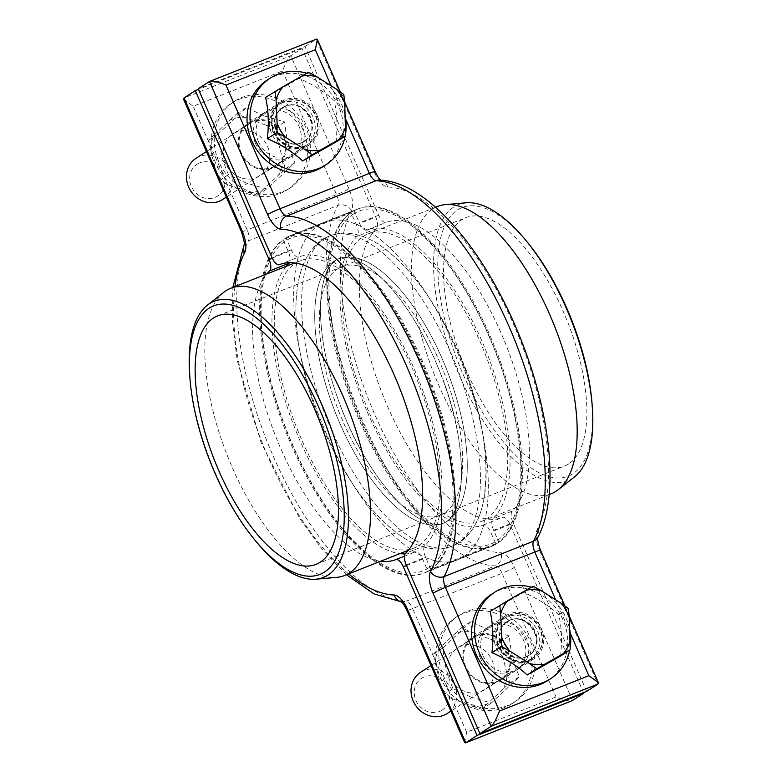 <?xml version="1.0" encoding="UTF-8"?>
<svg xmlns="http://www.w3.org/2000/svg" width="782" height="782" viewBox="0 0 782 782"><rect width="100%" height="100%" fill="white"/><g stroke="black" fill="none" stroke-linecap="round" stroke-linejoin="round"><path stroke-width="0.59" stroke-dasharray="3.91 2.93" d="M477.167 646.118A24.916 22.541 -122.9 0 1 493.989 666.733A24.916 22.541 -122.9 0 1 484.625 689.763A24.916 22.541 -122.9 0 1 465.007 691.562A24.916 22.541 -122.9 0 1 448.184 670.946A24.916 22.541 -122.9 0 1 457.548 647.916A24.916 22.541 -122.9 0 1 477.167 646.118M492.963 635.893A24.916 22.541 -122.9 0 1 509.786 656.518A24.916 22.541 -122.9 0 1 500.421 679.538A24.916 22.541 -122.9 0 1 480.803 681.347A24.916 22.541 -122.9 0 1 463.99 660.722A24.916 22.541 -122.9 0 1 473.345 637.701A24.916 22.541 -122.9 0 1 492.963 635.893M496.472 613.587A51.495 46.588 57.1 0 0 455.926 617.311A51.495 46.588 57.1 0 0 436.581 664.896A51.495 46.588 57.1 0 0 471.331 707.505A51.495 46.588 57.1 0 0 511.878 703.79A51.495 46.588 57.1 0 0 531.222 656.206A51.495 46.588 57.1 0 0 496.472 613.587M499.454 611.661A51.495 46.588 57.1 0 0 458.907 615.385A51.495 46.588 57.1 0 0 439.562 662.97A51.495 46.588 57.1 0 0 474.322 705.579A51.495 46.588 57.1 0 0 514.859 701.855A51.495 46.588 57.1 0 0 534.214 654.27A51.495 46.588 57.1 0 0 499.454 611.661M470.52 696.948L453.081 688.649C447.47 676.528 444.078 662.941 442.915 647.907L471.038 621.563L488.467 629.862L509.317 635.952C510.47 650.966 513.862 664.544 519.483 676.694L491.36 703.038L470.52 696.948M435.075 663.556A38.611 34.926 -122.9 0 1 439.093 648.561L454.635 633.997A38.611 34.926 -122.9 0 1 469.483 631.318L490.646 639.275A38.611 34.926 -122.9 0 1 501.477 651.602L507.098 674.123A38.611 34.926 -122.9 0 1 503.08 689.118L487.538 703.692A38.611 34.926 -122.9 0 1 472.699 706.361L451.527 698.404A38.611 34.926 -122.9 0 1 440.696 686.078L433.306 654.123L439.093 648.561M454.635 633.997L461.429 627.78L469.483 631.318M490.646 639.275L499.708 642.169L501.477 651.602M507.098 674.123L509.874 682.911L503.08 689.118M487.538 703.692L481.761 709.254L472.699 706.361M451.527 698.404L443.472 694.866M442.514 691.943L440.696 686.078M433.306 654.123L442.915 647.907M461.429 627.78L471.038 621.563M499.708 642.169L509.317 635.952M509.874 682.911L519.483 676.694M481.761 709.254L491.36 703.038M443.726 694.699L453.081 688.649M240.436 177.543A24.916 22.541 -122.9 0 1 223.623 156.928A24.916 22.541 -122.9 0 1 232.977 133.898A24.916 22.541 -122.9 0 1 252.596 132.099A24.916 22.541 -122.9 0 1 269.419 152.715A24.916 22.541 -122.9 0 1 260.054 175.745A24.916 22.541 -122.9 0 1 240.436 177.543M256.232 167.328A24.916 22.541 -122.9 0 1 239.419 146.703A24.916 22.541 -122.9 0 1 248.784 123.683A24.916 22.541 -122.9 0 1 268.402 121.875A24.916 22.541 -122.9 0 1 285.215 142.5A24.916 22.541 -122.9 0 1 275.851 165.52A24.916 22.541 -122.9 0 1 256.232 167.328M246.77 193.486A51.495 46.588 57.1 0 0 287.307 189.762A51.495 46.588 57.1 0 0 306.652 142.187A51.495 46.588 57.1 0 0 271.901 99.568A51.495 46.588 57.1 0 0 231.355 103.292A51.495 46.588 57.1 0 0 212.01 150.877A51.495 46.588 57.1 0 0 246.77 193.486M249.751 191.561A51.495 46.588 57.1 0 0 290.288 187.836A51.495 46.588 57.1 0 0 309.643 140.252A51.495 46.588 57.1 0 0 274.883 97.642A51.495 46.588 57.1 0 0 234.346 101.367A51.495 46.588 57.1 0 0 214.991 148.951A51.495 46.588 57.1 0 0 249.751 191.561M263.905 115.844L284.746 121.933C285.899 136.948 289.291 150.525 294.912 162.676L266.789 189.019L245.949 182.929L228.51 174.63C222.899 162.509 219.507 148.922 218.344 133.888L246.467 107.545L263.905 115.844M282.527 160.105A38.611 34.926 -122.9 0 1 278.519 175.1L262.967 189.674A38.611 34.926 -122.9 0 1 248.129 192.343L226.956 184.386A38.611 34.926 -122.9 0 1 216.125 172.06L210.514 149.538A38.611 34.926 -122.9 0 1 214.522 134.543L230.064 119.978A38.611 34.926 -122.9 0 1 244.913 117.3L266.075 125.257A38.611 34.926 -122.9 0 1 276.906 137.583L285.303 168.892L278.519 175.1M262.967 189.674L257.19 195.236L248.129 192.343M226.956 184.386L218.901 180.847M217.953 177.915L216.125 172.06M210.514 149.538L208.745 140.105L214.522 134.543M230.064 119.978L236.858 113.761L244.913 117.3M266.075 125.257L275.137 128.15L276.906 137.583M285.303 168.892L294.912 162.676M257.19 195.236L266.789 189.019M219.155 180.681L228.51 174.63M208.745 140.105L218.344 133.888M236.858 113.761L246.467 107.545M275.137 128.15L284.746 121.933M497.948 646A25.747 23.294 57.1 0 0 533.666 659.021A25.747 23.294 57.1 0 0 541.418 628.796A25.747 23.294 57.1 0 0 505.7 615.786A25.747 23.294 57.1 0 0 497.948 646M483.002 655.668A25.747 23.294 57.1 0 0 518.73 668.688A25.747 23.294 57.1 0 0 526.472 638.474A25.747 23.294 57.1 0 0 490.754 625.453A25.747 23.294 57.1 0 0 483.002 655.668M273.377 131.982A25.747 23.294 57.1 0 0 309.105 145.002A25.747 23.294 57.1 0 0 316.847 114.778A25.747 23.294 57.1 0 0 281.129 101.758A25.747 23.294 57.1 0 0 273.377 131.982M258.431 141.65A25.747 23.294 57.1 0 0 294.159 154.67A25.747 23.294 57.1 0 0 301.901 124.455A25.747 23.294 57.1 0 0 266.183 111.435A25.747 23.294 57.1 0 0 258.431 141.65M430.833 569.286L425.574 557.243A10.303 4.321 68.4 0 1 424.851 545.689A158.55 66.509 -111.6 0 0 413.698 367.755A158.55 66.509 -111.6 0 0 298.724 256.995A10.303 4.321 68.4 0 1 291.256 249.8L285.987 237.767L354.08 210.827L359.339 222.87A10.303 4.321 -111.6 0 0 366.807 230.064A158.55 66.509 68.4 0 1 481.79 340.815A158.55 66.509 68.4 0 1 492.934 518.759A10.303 4.321 -111.6 0 0 493.657 530.313L498.916 542.356L430.833 569.286A181.463 76.118 68.4 0 0 424.088 367.55A181.463 76.118 68.4 0 0 290.21 235.724L358.293 208.794A181.463 76.118 68.4 0 1 492.181 340.62A181.463 76.118 68.4 0 1 498.916 542.356M586.696 691.347L512.992 522.659A10.303 4.321 68.4 0 1 512.269 511.105A158.55 66.509 -111.6 0 0 501.125 333.171A158.55 66.509 -111.6 0 0 386.142 222.411A10.303 4.321 68.4 0 1 378.674 215.216L304.98 46.539L198.217 88.777M304.98 46.539L316.534 39.1M285.987 237.767A181.463 76.118 68.4 0 1 290.21 235.724M354.08 210.827A181.463 76.118 68.4 0 1 358.293 208.794M240.582 153.204A25.747 23.294 -122.9 0 1 248.334 122.979A25.747 23.294 -122.9 0 1 284.052 136A25.747 23.294 -122.9 0 1 276.3 166.214A25.747 23.294 -122.9 0 1 240.582 153.204M255.528 143.526A25.747 23.294 -122.9 0 1 263.27 113.312A25.747 23.294 -122.9 0 1 298.998 126.332A25.747 23.294 -122.9 0 1 291.246 156.547A25.747 23.294 -122.9 0 1 255.528 143.526M465.153 667.222A25.747 23.294 -122.9 0 1 472.895 636.998A25.747 23.294 -122.9 0 1 508.623 650.018A25.747 23.294 -122.9 0 1 500.871 680.242A25.747 23.294 -122.9 0 1 465.153 667.222M480.099 657.545A25.747 23.294 -122.9 0 1 487.841 627.33A25.747 23.294 -122.9 0 1 523.569 640.35A25.747 23.294 -122.9 0 1 515.817 670.565A25.747 23.294 -122.9 0 1 480.099 657.545M405.066 553.91A158.55 66.509 -111.6 0 0 415.193 551.936A10.303 4.321 68.4 0 1 422.661 559.13L427.92 571.173L496.013 544.233L490.744 532.2A10.303 4.321 -111.6 0 0 483.276 525.005A158.55 66.509 68.4 0 1 368.302 414.245A158.55 66.509 68.4 0 1 357.149 236.311A10.303 4.321 -111.6 0 0 356.426 224.757L351.167 212.714L283.084 239.644L288.343 251.687A10.303 4.321 68.4 0 1 289.506 262.674M183.692 99.5L193.174 106.293L282.546 70.937C285.547 63.039 288.304 57.966 290.816 55.708L302.077 48.425L375.771 217.103A10.303 4.321 68.4 0 1 376.494 228.657A158.55 66.509 -111.6 0 0 387.637 406.601A158.55 66.509 -111.6 0 0 502.621 517.352A10.303 4.321 68.4 0 1 510.089 524.546L583.509 692.608M302.077 48.425L198.491 89.392M286.222 266.31A158.55 66.509 -111.6 0 0 295.117 428.927A158.55 66.509 -111.6 0 0 399.876 553.627M380.531 561.281A158.55 66.509 68.4 0 1 275.772 436.581A158.55 66.509 68.4 0 1 266.877 273.964M427.92 571.173A181.463 76.118 68.4 0 1 423.707 573.206A181.463 76.118 68.4 0 1 289.819 441.38A181.463 76.118 68.4 0 1 283.084 239.644M496.013 544.233A181.463 76.118 68.4 0 1 491.79 546.276A181.463 76.118 68.4 0 1 357.912 414.45A181.463 76.118 68.4 0 1 351.167 212.714M282.546 70.937L336.573 194.601A10.303 0.782 156.4 0 0 348.958 188.785A20.596 8.641 68.4 0 1 351.45 210.475A194.073 81.406 68.4 0 0 374.93 414.822A194.073 81.406 68.4 0 0 501.008 552.796A20.596 8.641 68.4 0 1 514.38 567.439L572.522 700.516C569.492 701.571 563.988 700.379 556.031 696.928L466.659 732.284L464.635 742.558M353.415 214.033A179.01 75.082 68.4 0 1 488.936 336.152A179.01 75.082 68.4 0 1 496.326 541.164A179.01 75.082 68.4 0 1 360.805 419.054A179.01 75.082 68.4 0 1 353.415 214.033M496.55 543.705A181.463 76.118 -111.6 0 0 492.034 342.858A181.463 76.118 -111.6 0 0 357.364 209.165A181.463 76.118 -111.6 0 0 351.675 212.098A181.463 76.118 -111.6 0 0 356.191 412.935A181.463 76.118 -111.6 0 0 490.861 546.638A181.463 76.118 -111.6 0 0 496.55 543.705M592.121 404.548A144.396 60.566 68.4 0 1 572.844 473.814A144.396 60.566 68.4 0 1 463.521 375.311A144.396 60.566 68.4 0 1 457.558 209.928A144.396 60.566 68.4 0 1 528.427 243.534M466.16 202.792A148.502 62.286 -111.6 0 0 453.922 206.976A148.502 62.286 -111.6 0 0 460.051 377.051A148.502 62.286 -111.6 0 0 572.483 478.349A148.502 62.286 -111.6 0 0 574.574 476.854M447.773 520.959A142.226 59.657 68.4 0 1 443.316 523.256A142.226 59.657 68.4 0 1 337.765 418.468A142.226 59.657 68.4 0 1 334.227 261.041A142.226 59.657 68.4 0 1 338.684 258.744A142.226 59.657 68.4 0 1 444.235 363.532A142.226 59.657 68.4 0 1 447.773 520.959A142.226 59.657 -111.6 0 0 444.235 363.532A142.226 59.657 -111.6 0 0 338.684 258.744A142.226 59.657 -111.6 0 0 334.227 261.041A142.226 59.657 -111.6 0 0 337.765 418.468A142.226 59.657 -111.6 0 0 443.316 523.256A142.226 59.657 -111.6 0 0 447.773 520.959M457.568 543.363A166.752 69.94 68.4 0 1 452.338 546.061A166.752 69.94 68.4 0 1 328.587 423.199A166.752 69.94 68.4 0 1 324.432 238.637A166.752 69.94 68.4 0 1 329.662 235.939A166.752 69.94 68.4 0 1 453.413 358.801A166.752 69.94 68.4 0 1 457.568 543.363A166.752 69.94 -111.6 0 0 453.413 358.801A166.752 69.94 -111.6 0 0 329.662 235.939A166.752 69.94 -111.6 0 0 324.432 238.637A166.752 69.94 -111.6 0 0 328.587 423.199A166.752 69.94 -111.6 0 0 452.338 546.061A166.752 69.94 -111.6 0 0 457.568 543.363M551.163 493.774A154.484 64.798 68.4 0 1 436.512 379.954A154.484 64.798 68.4 0 1 432.671 208.96A154.484 64.798 68.4 0 1 437.509 206.468M568.543 463.98A133.644 56.06 68.4 0 1 564.36 466.14A133.644 56.06 68.4 0 1 465.173 367.677A133.644 56.06 68.4 0 1 461.849 219.762A133.644 56.06 68.4 0 1 466.033 217.591A133.644 56.06 68.4 0 1 565.22 316.065A133.644 56.06 68.4 0 1 568.543 463.98M444.352 513.109A133.644 56.06 68.4 0 1 440.158 515.27A133.644 56.06 68.4 0 1 340.981 416.806A133.644 56.06 68.4 0 1 337.648 268.891A133.644 56.06 68.4 0 1 341.842 266.73A133.644 56.06 68.4 0 1 441.019 365.194A133.644 56.06 68.4 0 1 444.352 513.109A133.644 56.06 -111.6 0 0 441.019 365.194A133.644 56.06 -111.6 0 0 341.842 266.73A133.644 56.06 -111.6 0 0 337.648 268.891A133.644 56.06 -111.6 0 0 340.981 416.806A133.644 56.06 -111.6 0 0 440.158 515.27A133.644 56.06 -111.6 0 0 444.352 513.109M318.557 225.196A181.463 76.118 68.4 0 1 324.247 222.264A181.463 76.118 68.4 0 1 458.917 355.957A181.463 76.118 68.4 0 1 463.443 556.804A181.463 76.118 68.4 0 1 457.753 559.736A181.463 76.118 68.4 0 1 323.083 426.043A181.463 76.118 68.4 0 1 318.557 225.196A181.463 76.118 -111.6 0 0 323.083 426.043A181.463 76.118 -111.6 0 0 457.753 559.736A181.463 76.118 -111.6 0 0 463.443 556.804A181.463 76.118 -111.6 0 0 458.917 355.957A181.463 76.118 -111.6 0 0 324.247 222.264A181.463 76.118 -111.6 0 0 318.557 225.196M363.2 236.447A154.484 64.798 68.4 0 1 368.039 233.945A154.484 64.798 68.4 0 1 482.69 347.775A154.484 64.798 68.4 0 1 486.541 518.759A154.484 64.798 68.4 0 1 481.692 521.262A154.484 64.798 68.4 0 1 367.041 407.432A154.484 64.798 68.4 0 1 363.2 236.447M504.527 618.044A24.525 22.179 57.1 0 0 503.54 618.63A24.525 22.179 57.1 0 0 497.899 650.741A24.525 22.179 57.1 0 0 529.209 660.409A24.525 22.179 57.1 0 0 530.186 659.812A24.525 22.179 57.1 0 0 535.826 627.711A24.525 22.179 57.1 0 0 504.527 618.044M420.599 672.305A24.525 22.179 -122.9 0 1 421.576 671.709A24.525 22.179 -122.9 0 1 452.876 681.376A24.525 22.179 -122.9 0 1 447.236 713.477M441.459 710.555A18.944 17.136 -122.9 0 1 417.021 702.656A18.944 17.136 -122.9 0 1 422.388 677.818A18.944 17.136 -122.9 0 1 446.825 685.706A18.944 17.136 -122.9 0 1 441.459 710.555M531.506 658.913A24.525 22.179 -122.9 0 1 500.206 649.246A24.525 22.179 -122.9 0 1 505.846 617.145A24.525 22.179 -122.9 0 1 506.824 616.548A24.525 22.179 -122.9 0 1 538.133 626.216A24.525 22.179 -122.9 0 1 532.493 658.317A24.525 22.179 -122.9 0 1 531.506 658.913M531.379 587.233A51.495 46.588 -122.9 0 1 563.167 612.433A51.495 46.588 -122.9 0 1 569.863 630.39M570.244 647.242A51.495 46.588 -122.9 0 1 569.755 650.067M491.712 594.164A51.495 46.588 -122.9 0 1 560.186 614.359A51.495 46.588 -122.9 0 1 547.654 680.633M560.586 655.99C562.219 640.81 561.613 627.047 558.778 614.72C549.287 605.855 537.547 598.435 523.569 592.443L490.158 611.446M532.024 658.581A24.525 22.179 -122.9 0 1 500.724 648.913A24.525 22.179 -122.9 0 1 506.365 616.812A24.525 22.179 -122.9 0 1 507.342 616.216A24.525 22.179 -122.9 0 1 538.642 625.883A24.525 22.179 -122.9 0 1 533.001 657.985A24.525 22.179 -122.9 0 1 532.024 658.581M533.168 586.226L523.569 592.443M568.387 608.504L558.778 614.72M304.638 146.39A24.525 22.179 57.1 0 0 305.615 145.794A24.525 22.179 57.1 0 0 311.256 113.693A24.525 22.179 57.1 0 0 279.956 104.026A24.525 22.179 57.1 0 0 278.978 104.612A24.525 22.179 57.1 0 0 273.329 136.713A24.525 22.179 57.1 0 0 304.638 146.39M196.028 158.287A24.525 22.179 -122.9 0 1 197.005 157.69A24.525 22.179 -122.9 0 1 228.305 167.358A24.525 22.179 -122.9 0 1 222.665 199.459M197.817 163.8A18.944 17.136 -122.9 0 1 222.254 171.688A18.944 17.136 -122.9 0 1 216.888 196.536A18.944 17.136 -122.9 0 1 192.45 188.638A18.944 17.136 -122.9 0 1 197.817 163.8M282.263 102.53A24.525 22.179 -122.9 0 1 313.562 112.197A24.525 22.179 -122.9 0 1 307.922 144.299A24.525 22.179 -122.9 0 1 306.935 144.895A24.525 22.179 -122.9 0 1 275.635 135.227A24.525 22.179 -122.9 0 1 281.276 103.126A24.525 22.179 -122.9 0 1 282.263 102.53M306.808 73.215A51.495 46.588 -122.9 0 1 338.606 98.415A51.495 46.588 -122.9 0 1 345.292 116.371M267.141 80.145A51.495 46.588 -122.9 0 1 335.615 100.34A51.495 46.588 -122.9 0 1 323.093 166.615M336.016 141.972C337.648 126.792 337.042 113.028 334.207 100.702C324.716 91.836 312.976 84.417 298.998 78.425L265.587 97.427M282.771 102.198A24.525 22.179 -122.9 0 1 314.081 111.865A24.525 22.179 -122.9 0 1 308.431 143.966A24.525 22.179 -122.9 0 1 307.453 144.562A24.525 22.179 -122.9 0 1 276.154 134.895A24.525 22.179 -122.9 0 1 281.794 102.794A24.525 22.179 -122.9 0 1 282.771 102.198M345.673 133.223A51.495 46.588 -122.9 0 1 345.185 136.048M343.816 94.485L334.207 100.702M308.607 72.208L298.998 78.425M428.585 567.967A179.01 75.082 -111.6 0 0 421.195 362.946A179.01 75.082 -111.6 0 0 285.674 240.836A179.01 75.082 -111.6 0 0 293.064 445.848A179.01 75.082 -111.6 0 0 428.585 567.967M285.45 238.295A181.463 76.118 68.4 0 1 291.139 235.362A181.463 76.118 68.4 0 1 425.809 369.065A181.463 76.118 68.4 0 1 430.325 569.902A181.463 76.118 68.4 0 1 424.636 572.835A181.463 76.118 68.4 0 1 289.966 439.142A181.463 76.118 68.4 0 1 285.45 238.295M418.8 545.553A154.484 64.798 -111.6 0 0 414.959 374.568A154.484 64.798 -111.6 0 0 300.308 260.738A154.484 64.798 -111.6 0 0 295.459 263.241A154.484 64.798 -111.6 0 0 299.31 434.225A154.484 64.798 -111.6 0 0 413.961 548.055A154.484 64.798 -111.6 0 0 418.8 545.553M223.808 292.282A154.484 64.798 -111.6 0 0 227.406 455.72A154.484 64.798 -111.6 0 0 336.592 577.38M255.196 540.47A148.502 62.286 68.4 0 1 189.694 374.881M406.229 564.897L425.574 557.243M493.657 530.313L512.992 522.659M424.851 545.689L405.506 553.343M279.379 264.648L298.724 256.995M512.269 511.105L492.934 518.759M366.807 230.064L386.142 222.411M291.256 249.8L271.911 257.454M378.674 215.216L359.339 222.87M345.752 119.323L331.109 85.805M570.322 633.342L555.679 599.823M209.478 81.484L316.241 39.256L374.382 172.333A10.303 0.782 156.4 0 0 375.125 171.649M540.558 550.303A10.303 0.782 -23.6 0 1 539.815 550.987A20.596 8.641 68.4 0 1 537.322 529.297A194.073 81.406 68.4 0 0 513.842 324.941A194.073 81.406 68.4 0 0 387.764 186.976A20.596 8.641 68.4 0 1 374.382 172.333M539.815 550.987L597.947 684.064M387.764 186.976A10.303 9.198 92 0 0 379.417 180.124L380.726 180.183M537.322 529.297A10.303 8.788 -152.5 0 1 537.762 537.498L537.869 537.273M272.195 258.07L288.343 251.687M356.426 224.757L375.771 217.103M404.431 556.188L415.193 551.936M376.494 228.657L357.149 236.311M483.276 525.005L502.621 517.352M422.661 559.13L406.503 565.523M510.089 524.546L490.744 532.2M466.659 732.284L412.622 608.611L502.005 573.255L556.031 696.928M400.853 601.505L402.583 601.876A10.303 9.198 -88 0 0 405.936 601.29A204.376 85.727 68.4 0 1 273.172 456.004A204.376 85.727 68.4 0 1 248.441 240.807L337.824 205.451A204.376 85.727 -111.6 0 0 362.545 420.648A204.376 85.727 -111.6 0 0 495.319 565.933L405.936 601.29A10.303 4.321 68.4 0 1 412.622 608.611A10.303 0.782 -23.6 0 1 406.875 610.351M351.45 210.475A10.303 8.788 27.5 0 0 337.824 205.451A10.303 4.321 68.4 0 0 336.573 194.601L247.2 229.957L193.174 106.293M348.958 188.785L290.816 55.708L184.053 97.936M234.971 286.583A194.073 81.406 -111.6 0 0 348.625 573.9M514.38 567.439A10.303 0.782 -23.6 0 1 502.005 573.255A10.303 4.321 -111.6 0 0 495.319 565.933A10.303 9.198 -88 0 0 501.008 552.796M401.274 601.817L402.583 601.876A10.303 9.198 -88 0 1 401.127 601.7M241.442 231.697A10.303 0.782 156.4 0 0 247.2 229.957A10.303 4.321 -111.6 0 1 248.441 240.807A10.303 8.788 27.5 0 0 244.238 244.502A10.303 8.788 27.5 0 0 244.121 244.737L244.238 244.502M527.909 656.039A20.146 18.221 -122.9 0 1 501.927 647.652A20.146 18.221 -122.9 0 1 507.635 621.24A20.146 18.221 -122.9 0 1 533.607 629.627A20.146 18.221 -122.9 0 1 527.909 656.039M508.124 620.918A20.146 18.221 -122.9 0 1 534.106 629.305A20.146 18.221 -122.9 0 1 528.397 655.717A20.146 18.221 -122.9 0 1 502.425 647.33A20.146 18.221 -122.9 0 1 508.124 620.918M283.064 107.222A20.146 18.221 -122.9 0 1 309.046 115.609A20.146 18.221 -122.9 0 1 303.338 142.021A20.146 18.221 -122.9 0 1 277.356 133.624A20.146 18.221 -122.9 0 1 283.064 107.222M303.827 141.698A20.146 18.221 -122.9 0 1 277.854 133.311A20.146 18.221 -122.9 0 1 283.553 106.899A20.146 18.221 -122.9 0 1 309.535 115.286A20.146 18.221 -122.9 0 1 303.827 141.698M500.421 679.538L484.625 689.763M455.926 617.311L458.907 615.385M511.878 703.79L514.859 701.855M473.345 637.701L457.548 647.916M248.784 123.683L232.977 133.898M287.307 189.762L290.288 187.836M231.355 103.292L234.346 101.367M275.851 165.52L260.054 175.745M518.73 668.688L533.666 659.021M294.159 154.67L309.105 145.002M266.183 111.435L281.129 101.758M490.754 625.453L505.7 615.786M344.569 101.719L340.287 91.905M569.14 615.737L564.858 605.923M263.27 113.312L248.334 122.979M487.841 627.33L472.895 636.998M423.707 573.206L491.79 546.276M515.817 670.565L500.871 680.242M291.246 156.547L276.3 166.214M346.485 574.741L322.595 549.844L299.76 518.505L261.041 442.407L237.22 360.424L232.44 321.94L232.831 287.434M457.529 350.316C482.406 407.461 491.252 465.886 483.374 501.545C480.822 514.4 476.13 525.054 469.288 533.529C464.606 539.199 458.956 543.373 452.338 546.061C445.867 548.563 439.103 549.404 432.026 548.593C421.42 547.253 410.882 542.933 400.413 535.631C371.137 514.341 345.82 479.698 324.471 431.684C308 393.502 298.597 356.817 296.27 321.646C295.332 305.821 296.222 291.627 298.92 279.066C301.569 266.574 306.29 256.222 313.113 247.992C317.717 242.557 323.23 238.539 329.662 235.939C336.133 233.437 342.897 232.596 349.974 233.407C360.58 234.747 371.118 239.067 381.587 246.369C410.863 267.659 436.18 302.302 457.529 350.316M346.944 421.869C365.008 464.723 395.809 506.58 421.41 519.737C431.332 524.478 438.634 525.651 443.316 523.256C451.106 520.763 461.165 506.844 461.566 473.364C461.4 438.985 452.563 401.244 435.056 360.131C420.589 327.531 404.011 301.422 385.331 281.823C376.738 273.006 368.693 266.594 361.196 262.586C350.786 257.542 343.288 256.261 338.684 258.744L335.986 260.132L330.786 265.137L325.107 276.31C322.184 284.599 320.63 295.234 320.444 308.196C320.425 339.544 327.951 374.314 343.024 412.525C358.156 449.288 376.103 478.574 396.875 500.382C405.35 509.062 413.297 515.387 420.716 519.365C430.99 524.429 438.526 525.729 443.316 523.256L446.014 521.868C466.756 510.939 467.812 439.621 440.589 373.542C425.32 335.175 406.894 304.599 385.331 281.823C366.905 263.065 353.963 258.383 347.697 257.835L338.684 258.744C330.894 261.237 320.835 275.156 320.434 308.636C320.6 343.015 329.437 380.756 346.944 421.869M459.327 542.454L452.338 546.061C445.906 548.544 439.161 549.394 432.123 548.602C421.488 547.283 410.931 542.962 400.433 535.641C368.224 511.936 341.196 473.178 319.349 419.367C305.752 384.666 298.03 351.665 296.192 320.385C295.401 305.351 296.251 291.813 298.773 279.77C301.226 267.825 305.557 257.786 311.764 249.644L322.673 239.546L329.662 235.939C336.133 233.437 342.897 232.596 349.974 233.407C360.58 234.747 371.118 239.067 381.587 246.369C413.57 269.898 440.471 308.343 462.289 361.724C483.159 415.467 490.187 462.064 483.374 501.526C480.901 514.018 476.394 524.458 469.865 532.825L459.327 542.454M315.967 564.409L564.36 466.14M291.139 235.362L357.364 209.165M368.039 233.945L435.515 207.259M481.692 521.262L549.169 494.566M424.636 572.835L490.861 546.638M217.64 315.86L466.033 217.591M508.075 621.426L507.293 621.905C487.812 632.873 509.229 667.75 527.958 655.531L528.74 655.052C548.221 644.085 526.804 609.207 508.075 621.426M503.54 618.63L430.999 665.57M506.365 616.812L505.846 617.145M533.001 657.985L532.493 658.317M530.186 659.812L450.891 711.112M304.169 141.034C323.65 130.066 302.233 95.189 283.504 107.408L282.722 107.887C263.241 118.854 284.658 153.722 303.387 141.513L304.169 141.034M305.615 145.794L226.33 197.093M308.431 143.966L307.922 144.299M281.794 102.794L281.276 103.126M278.978 104.612L206.428 151.552M300.308 260.738L294.697 262.957M413.961 548.055L408.36 550.274"/><path stroke-width="1.17" d="M443.873 695.042L442.514 691.943M219.302 181.023L217.953 177.915M225.969 85.072L279.995 208.745A10.303 0.782 156.4 0 0 267.62 214.561L209.478 81.484L316.534 39.1L317.365 39.442L315.342 49.716L225.969 85.072C218.012 81.621 212.509 80.429 209.478 81.484L198.217 88.777L271.911 257.454A10.303 4.321 -111.6 0 0 279.379 264.648A158.55 66.509 68.4 0 1 394.363 375.399A158.55 66.509 68.4 0 1 405.506 553.343A10.303 4.321 -111.6 0 0 406.229 564.897L479.923 733.575L491.184 726.292C493.696 724.034 496.453 718.961 499.454 711.063L588.826 675.707L598.308 682.5L597.947 684.064L586.696 691.347L479.923 733.575M266.877 273.964A158.55 66.509 68.4 0 1 269.731 270.895A10.303 4.321 -111.6 0 0 269.008 259.341L195.305 90.653L184.053 97.936L183.692 99.5L241.442 231.697C244.15 240.768 245.04 245.137 244.111 244.805L244.238 244.502M198.491 89.392L195.305 90.653M289.506 262.674A10.303 4.321 68.4 0 1 289.066 263.241A158.55 66.509 -111.6 0 0 286.222 266.31M399.876 553.627A158.55 66.509 -111.6 0 0 405.066 553.91M583.509 692.608L583.783 693.223L477.02 735.461L403.326 566.784A10.303 4.321 -111.6 0 0 395.858 559.589A158.55 66.509 68.4 0 1 380.531 561.281M348.625 573.9A194.073 81.406 -111.6 0 0 394.236 595.024A20.596 8.641 -111.6 0 1 407.618 609.667A10.303 0.782 -23.6 0 0 406.875 610.351L464.635 742.558L465.759 742.744L477.02 735.461M583.783 693.223L572.17 700.692L465.466 742.9M526.804 241.53L528.427 243.534A144.396 60.566 68.4 0 1 592.121 404.548L592.306 407.119A148.502 62.286 -111.6 0 0 526.804 241.53A148.502 62.286 -111.6 0 0 466.16 202.792L445.408 204.62A154.484 64.798 68.4 0 1 554.594 326.28A154.484 64.798 68.4 0 1 558.192 489.718A154.484 64.798 68.4 0 1 556.012 491.282A154.484 64.798 68.4 0 1 551.163 493.774L549.169 494.566M558.192 489.718L574.574 476.854A148.502 62.286 -111.6 0 0 592.306 407.119M435.515 207.259L437.509 206.468A154.484 64.798 68.4 0 1 445.408 204.62M450.891 711.112L447.236 713.477A24.525 22.179 -122.9 0 1 446.258 714.074A24.525 22.179 -122.9 0 1 414.959 704.406A24.525 22.179 -122.9 0 1 420.599 672.305L430.999 665.57M569.863 630.39A51.495 46.588 -122.9 0 1 570.244 647.242M569.755 650.067A51.495 46.588 -122.9 0 1 550.645 678.708A51.495 46.588 -122.9 0 1 482.162 658.503A51.495 46.588 -122.9 0 1 494.693 592.238A51.495 46.588 -122.9 0 1 531.379 587.233M550.645 678.708L547.654 680.633A51.495 46.588 -122.9 0 1 479.18 660.438A51.495 46.588 -122.9 0 1 491.712 594.164L494.693 592.238M507.733 600.654L490.158 611.446C492.992 623.743 493.589 637.506 491.966 652.716C505.925 658.698 517.655 666.117 527.176 674.993L560.586 655.99L570.195 649.783L569.296 617.409A38.611 34.926 57.1 0 0 561.017 603.196L541.545 590.879A38.611 34.926 57.1 0 0 526.208 590.146L507.733 600.654A38.611 34.926 57.1 0 0 500.676 614.134L501.673 636.949A38.611 34.926 57.1 0 0 509.942 651.162L529.414 663.478A38.611 34.926 57.1 0 0 544.761 664.201L563.226 653.703A38.611 34.926 57.1 0 0 570.293 640.223M529.414 663.478L536.784 668.776L544.761 664.201M563.226 653.703L570.195 649.783M569.296 617.409L568.387 608.504L561.017 603.196M541.545 590.879L533.168 586.226L526.208 590.146M499.766 605.229L500.676 614.134M501.673 636.949L501.575 646.499L509.942 651.162M501.575 646.499L491.966 652.716M536.784 668.776L527.176 674.993M226.33 197.093L222.665 199.459A24.525 22.179 -122.9 0 1 221.687 200.055A24.525 22.179 -122.9 0 1 190.388 190.388A24.525 22.179 -122.9 0 1 196.028 158.287L206.428 151.552M345.185 136.048A51.495 46.588 -122.9 0 1 326.074 164.689A51.495 46.588 -122.9 0 1 257.591 144.484A51.495 46.588 -122.9 0 1 270.122 78.21A51.495 46.588 -122.9 0 1 306.808 73.215M326.074 164.689L323.093 166.615A51.495 46.588 -122.9 0 1 254.609 146.42A51.495 46.588 -122.9 0 1 267.141 80.145L270.122 78.21M283.162 86.636L265.587 97.427C268.422 109.724 269.018 123.488 267.395 138.697C281.354 144.67 293.094 152.099 302.605 160.975L336.016 141.972L345.624 135.755L344.725 103.39A38.611 34.926 57.1 0 0 336.446 89.177L316.974 76.861A38.611 34.926 57.1 0 0 301.637 76.128L283.162 86.636A38.611 34.926 57.1 0 0 276.105 100.116L277.102 122.93A38.611 34.926 57.1 0 0 285.381 137.143L304.843 149.45A38.611 34.926 57.1 0 0 320.19 150.183L338.655 139.685A38.611 34.926 57.1 0 0 345.722 126.205M345.292 116.371A51.495 46.588 -122.9 0 1 345.673 133.223M316.974 76.861L308.607 72.208L301.637 76.128M275.196 91.211L276.105 100.116M277.102 122.93L277.004 132.481L285.381 137.143M304.843 149.45L312.214 154.758L320.19 150.183M338.655 139.685L345.624 135.755M344.725 103.39L343.816 94.485L336.446 89.177M312.214 154.758L302.605 160.975M277.004 132.481L267.395 138.697M324.442 572.072A144.396 60.566 -111.6 0 0 318.479 406.689A144.396 60.566 -111.6 0 0 209.156 308.186A144.396 60.566 -111.6 0 0 189.879 377.452A144.396 60.566 -111.6 0 0 253.573 538.466A144.396 60.566 -111.6 0 0 324.442 572.072M189.879 377.452L189.694 374.881A148.502 62.286 68.4 0 1 207.425 305.146A148.502 62.286 68.4 0 1 209.517 303.651A148.502 62.286 68.4 0 1 321.949 404.949A148.502 62.286 68.4 0 1 328.078 575.024A148.502 62.286 68.4 0 1 315.84 579.208A148.502 62.286 68.4 0 1 255.196 540.47L253.573 538.466M315.84 579.208L336.592 577.38A154.484 64.798 -111.6 0 0 344.491 575.532A154.484 64.798 -111.6 0 0 349.329 573.04A154.484 64.798 -111.6 0 0 345.488 402.046A154.484 64.798 -111.6 0 0 230.837 288.226A154.484 64.798 -111.6 0 0 225.988 290.718A154.484 64.798 -111.6 0 0 223.808 292.282L207.425 305.146M213.457 318.02A133.644 56.06 -111.6 0 0 216.78 465.935A133.644 56.06 -111.6 0 0 315.967 564.409A133.644 56.06 -111.6 0 0 320.151 562.238A133.644 56.06 -111.6 0 0 316.827 414.323A133.644 56.06 -111.6 0 0 217.64 315.86A133.644 56.06 -111.6 0 0 213.457 318.02M555.679 599.823L534.8 552.043L445.427 587.399A10.303 4.321 -111.6 0 1 444.176 576.549A10.303 8.788 -152.5 0 1 430.55 571.525A194.073 81.406 -111.6 0 0 407.07 367.178A194.073 81.406 -111.6 0 0 280.992 229.204A10.303 9.198 92 0 1 286.681 216.067A204.376 85.727 68.4 0 1 419.455 361.352A204.376 85.727 68.4 0 1 444.176 576.549L533.559 541.193A204.376 85.727 -111.6 0 0 508.828 325.996A204.376 85.727 -111.6 0 0 376.064 180.71L286.681 216.067A10.303 4.321 68.4 0 1 279.995 208.745L369.378 173.389L345.752 119.323M331.109 85.805L315.342 49.716M588.826 675.707L570.322 633.342M597.947 684.064L491.184 726.292L433.042 593.215A10.303 0.782 -23.6 0 1 445.427 587.399L499.454 711.063M430.55 571.525A20.596 8.641 -111.6 0 0 433.042 593.215M267.62 214.561A20.596 8.641 -111.6 0 0 280.992 229.204M344.569 101.719L375.125 171.649A10.303 0.782 156.4 0 0 369.378 173.389A10.303 4.321 -111.6 0 0 376.064 180.71A10.303 9.198 92 0 1 379.417 180.124C427.783 181.346 485.905 251.55 520.519 338.459C551.212 415.076 559.668 496.502 537.762 537.498A10.303 8.788 -152.5 0 1 533.559 541.193A10.303 4.321 68.4 0 0 534.8 552.043A10.303 0.782 -23.6 0 1 540.558 550.303L564.858 605.923M269.008 259.341L272.195 258.07M289.066 263.241L269.731 270.895M395.858 559.589L404.431 556.188M406.503 565.523L403.326 566.784M407.618 609.667L465.759 742.744L572.522 700.516M184.053 97.936L242.185 231.013A10.303 0.782 156.4 0 0 241.442 231.697M232.831 287.434L244.131 244.727A10.303 8.788 27.5 0 0 244.678 252.703A20.596 8.641 -111.6 0 0 242.185 231.013M244.678 252.703A194.073 81.406 -111.6 0 0 234.971 286.583M401.127 601.7A10.303 9.198 -88 0 1 394.236 595.024M340.287 91.905L317.365 39.442M375.125 171.649C380.179 181.571 380.365 179.234 381.147 180.495M598.308 682.5L569.14 615.737M537.889 537.195C537.302 539.707 538.182 544.077 540.558 550.303M406.875 610.351C401.821 600.429 401.635 602.766 400.853 601.505M401.274 601.817L374.089 593.939L346.485 574.741M294.697 262.957L230.837 288.226M408.36 550.274L344.491 575.532"/></g></svg>

